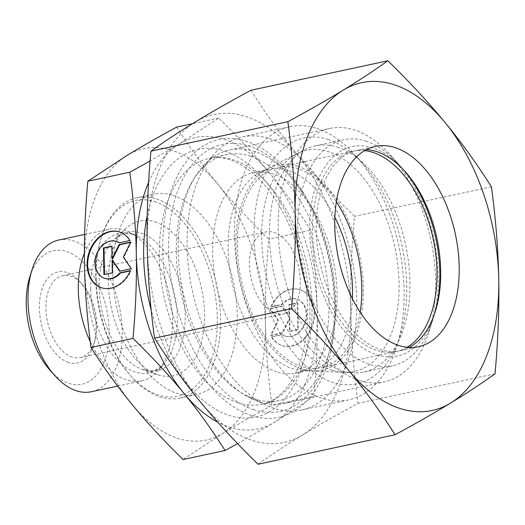 <?xml version="1.0" encoding="UTF-8"?>
<svg xmlns="http://www.w3.org/2000/svg" width="525" height="525" viewBox="0 0 525 525"><rect width="100%" height="100%" fill="white"/><g stroke="black" fill="none" stroke-linecap="round" stroke-linejoin="round"><path stroke-width="0.39" stroke-dasharray="2.62 1.97" d="M58.767 240.017A77.595 45.222 -102.2 0 1 73.657 240.929A77.595 45.222 -102.2 0 1 121.36 318.695A77.595 45.222 -102.2 0 1 91.435 391.735M29.787 276.957A68.283 39.795 -102.2 0 1 66.432 251.514A68.283 39.795 -102.2 0 1 109.154 330.737A68.283 39.795 -102.2 0 1 68.965 383.421A68.283 39.795 -102.2 0 1 49.822 370M84.4 253.273A77.595 45.222 -102.2 0 1 109.088 229.182A77.595 45.222 -102.2 0 1 123.985 230.088A77.595 45.222 -102.2 0 1 128.855 232.05A77.595 45.222 -102.2 0 1 169.627 295.522A77.595 45.222 -102.2 0 1 158.596 370.151A77.595 45.222 -102.2 0 1 141.757 380.894A77.595 45.222 -102.2 0 1 126.86 379.988A77.595 45.222 -102.2 0 1 90.28 341.709M155.026 221.878A79.17 46.134 -102.2 0 1 204.553 313.733A79.17 46.134 -102.2 0 1 157.959 374.817A79.17 46.134 -102.2 0 1 157.349 374.614A79.17 46.134 -102.2 0 1 111.392 308.063A79.17 46.134 -102.2 0 1 125.882 228.493A79.17 46.134 -102.2 0 1 155.026 221.878M156.443 198.988A102.454 59.706 -102.2 0 1 219.424 301.672A102.454 59.706 -102.2 0 1 179.911 398.108A102.454 59.706 -102.2 0 1 160.243 396.913A102.454 59.706 -102.2 0 1 131.513 376.766A102.454 59.706 -102.2 0 1 101.456 237.162A102.454 59.706 -102.2 0 1 136.776 197.794A102.454 59.706 -102.2 0 1 156.443 198.988M154.639 201.639A100.124 58.347 -102.2 0 1 217.278 317.809A100.124 58.347 -102.2 0 1 158.347 395.062A100.124 58.347 -102.2 0 1 130.272 375.375A100.124 58.347 -102.2 0 1 100.898 238.941A100.124 58.347 -102.2 0 1 154.639 201.639M173.093 195.405A102.454 59.706 -102.2 0 1 236.073 298.088A102.454 59.706 -102.2 0 1 196.56 394.524A102.454 59.706 -102.2 0 1 176.892 393.33A102.454 59.706 -102.2 0 1 113.912 290.647A102.454 59.706 -102.2 0 1 153.425 194.204A102.454 59.706 -102.2 0 1 173.093 195.405M250.353 156.181A125.737 73.277 -102.2 0 1 327.646 282.201A125.737 73.277 -102.2 0 1 279.156 400.562A125.737 73.277 -102.2 0 1 255.019 399.092A125.737 73.277 -102.2 0 1 247.118 395.916A125.737 73.277 -102.2 0 1 181.046 293.062A125.737 73.277 -102.2 0 1 198.929 172.134A125.737 73.277 -102.2 0 1 226.216 154.711A125.737 73.277 -102.2 0 1 250.353 156.181M269.318 138.548A139.709 81.421 -102.2 0 1 355.202 278.572A139.709 81.421 -102.2 0 1 301.317 410.077A139.709 81.421 -102.2 0 1 274.503 408.443A139.709 81.421 -102.2 0 1 265.722 404.919A139.709 81.421 -102.2 0 1 192.314 290.633A139.709 81.421 -102.2 0 1 212.185 156.266A139.709 81.421 -102.2 0 1 242.498 136.913A139.709 81.421 -102.2 0 1 269.318 138.548M316.687 128.349A139.709 81.421 -102.2 0 1 355.865 155.82A139.709 81.421 -102.2 0 1 396.854 346.192A139.709 81.421 -102.2 0 1 348.692 399.879A139.709 81.421 -102.2 0 1 321.871 398.245A139.709 81.421 -102.2 0 1 235.988 258.221A139.709 81.421 -102.2 0 1 289.872 126.715A139.709 81.421 -102.2 0 1 316.687 128.349M328.046 139.453A125.737 73.277 -102.2 0 1 363.3 164.174A125.737 73.277 -102.2 0 1 400.194 335.514A125.737 73.277 -102.2 0 1 332.712 382.358A125.737 73.277 -102.2 0 1 254.048 236.467A125.737 73.277 -102.2 0 1 328.046 139.453M352.439 298.823A102.454 59.706 -102.2 0 1 311.909 369.685A102.454 59.706 -102.2 0 1 302.761 370.433A102.454 59.706 -102.2 0 1 292.248 368.491A102.454 59.706 -102.2 0 1 230.35 273.532A102.454 59.706 -102.2 0 1 260.131 172.456A102.454 59.706 -102.2 0 1 268.78 169.365A102.454 59.706 -102.2 0 1 288.448 170.566A102.454 59.706 -102.2 0 1 334.878 217.271M332.476 370.217A113.164 65.947 -102.2 0 1 264.114 265.328A113.164 65.947 -102.2 0 1 297.006 153.687A113.164 65.947 -102.2 0 1 328.283 151.6A113.164 65.947 -102.2 0 1 398.652 273.518A113.164 65.947 -102.2 0 1 344.092 372.363A113.164 65.947 -102.2 0 1 332.476 370.217M276.78 371.818A102.454 59.706 -102.2 0 1 213.8 269.135A102.454 59.706 -102.2 0 1 253.312 172.699A102.454 59.706 -102.2 0 1 272.98 173.893A102.454 59.706 -102.2 0 1 335.961 276.577A102.454 59.706 -102.2 0 1 296.448 373.012A102.454 59.706 -102.2 0 1 276.78 371.818M72.174 357.158A41.915 24.426 -102.2 0 1 46.41 315.151A41.915 24.426 -102.2 0 1 62.58 275.697A41.915 24.426 -102.2 0 1 70.626 276.189A41.915 24.426 -102.2 0 1 82.373 284.432A41.915 24.426 -102.2 0 1 94.671 341.539A41.915 24.426 -102.2 0 1 80.22 357.65A41.915 24.426 -102.2 0 1 72.174 357.158M275.658 313.34A41.915 24.426 -102.2 0 1 249.893 271.333A41.915 24.426 -102.2 0 1 266.057 231.879A41.915 24.426 -102.2 0 1 274.103 232.372A41.915 24.426 -102.2 0 1 299.867 274.378A41.915 24.426 -102.2 0 1 283.703 313.832A41.915 24.426 -102.2 0 1 275.658 313.34M68.565 362.453A46.567 27.142 -102.2 0 1 39.428 308.418A46.567 27.142 -102.2 0 1 66.839 272.488A46.567 27.142 -102.2 0 1 79.892 281.643A46.567 27.142 -102.2 0 1 93.562 345.102A46.567 27.142 -102.2 0 1 68.565 362.453M148.601 182.378A149.028 86.848 -102.2 0 1 179.156 144.073A149.028 86.848 -102.2 0 1 224.024 139.269A149.028 86.848 -102.2 0 1 269.627 173.033C255.281 155.544 238.298 137.215 218.689 118.059L179.156 144.073L150.097 161.024M237.628 443.612L274.418 422.356A149.028 86.848 -102.2 0 1 229.55 427.153A149.028 86.848 -102.2 0 1 217.711 422.139M176.708 127.096C189.735 147.676 203.444 166.701 217.829 184.19C232.181 201.685 249.158 220.008 268.774 239.164C266.05 269.338 264.941 297.393 265.46 323.328C265.939 349.276 268.104 376.622 271.963 405.379C252.919 415.682 236.473 425.06 222.62 433.506A149.028 86.848 -102.2 0 1 177.752 438.309A149.028 86.848 -102.2 0 1 132.149 404.545A149.028 86.848 -102.2 0 1 84.525 265.401A149.028 86.848 -102.2 0 1 127.365 155.223A149.028 86.848 -102.2 0 1 172.226 150.426A149.028 86.848 -102.2 0 1 217.829 184.19A149.028 86.848 -102.2 0 1 265.46 323.328A149.028 86.848 -102.2 0 1 222.62 433.506L183.087 459.519M101.758 287.858A29.341 22.608 -72.2 0 0 102.04 287.949A29.341 22.608 -72.2 0 0 131.04 270.769L130.325 270.926M130.476 270.592L131.04 270.769M119.3 242.832L130.463 240.732A29.341 22.608 -72.2 0 0 119.93 232.063A29.341 22.608 -72.2 0 0 119.647 231.978M105.079 278.447A19.366 14.923 107.8 0 1 101.528 246.96A19.366 14.923 107.8 0 1 116.891 241.566M119.516 242.786A19.366 14.923 107.8 0 1 119.864 243.016M271.884 337.03A29.341 22.608 -72.2 0 0 282.411 345.693A29.341 22.608 -72.2 0 0 309.317 332.535A29.341 22.608 -72.2 0 0 310.833 298.476A29.341 22.608 -72.2 0 0 300.307 289.813A29.341 22.608 -72.2 0 0 271.307 306.987L281.905 304.71A19.366 14.923 107.8 0 1 297.262 299.309A19.366 14.923 107.8 0 1 300.812 330.796A19.366 14.923 107.8 0 1 285.456 336.197A19.366 14.923 107.8 0 1 282.476 334.747L271.313 336.847L281.912 334.563A19.366 14.923 -72.2 0 0 284.891 336.013A19.366 14.923 -72.2 0 0 300.248 330.619A19.366 14.923 -72.2 0 0 296.697 299.132A19.366 14.923 -72.2 0 0 281.334 304.526L270.736 306.81A29.341 22.608 107.8 0 1 299.736 289.629A29.341 22.608 107.8 0 1 310.268 298.298A29.341 22.608 107.8 0 1 308.752 332.351A29.341 22.608 107.8 0 1 281.846 345.516A29.341 22.608 107.8 0 1 271.313 336.847M281.905 304.71L281.334 304.526M269.962 308.68L281.617 306.173L289.124 317.218L288.881 304.612L297.268 302.8L297.78 329.444L289.393 331.249L289.15 318.636L282.128 332.811L270.473 335.324L277.889 320.348L269.962 308.68L270.526 308.864L278.453 320.532L271.038 335.501L282.693 332.994L289.715 318.819L289.957 331.426L298.344 329.621L297.832 302.984L289.446 304.789L289.688 317.402L282.181 306.357L270.526 308.864M282.181 306.357L281.617 306.173M289.688 317.402L289.124 317.218M289.446 304.789L288.881 304.612M297.832 302.984L297.268 302.8M298.344 329.621L297.78 329.444M289.957 331.426L289.393 331.249M289.715 318.819L289.15 318.636M282.693 332.994L282.128 332.811M271.038 335.501L270.473 335.324M278.453 320.532L277.889 320.348M271.307 306.987L270.736 306.81M282.476 334.747L281.912 334.563M103.943 274.595L112.901 272.967L112.658 260.361M112.33 272.79L112.901 272.967M119.982 271.143L131.814 268.898L123.887 257.23L131.303 242.261L130.567 242.419M119.595 271.228L120.159 271.405M131.25 268.715L131.814 268.898M123.322 257.047L123.887 257.23M130.738 242.077L131.303 242.261M112.632 258.943L112.389 246.33L111.825 246.455M111.825 246.153L112.389 246.33M129.898 240.548L130.463 240.732M218.689 118.059L192.452 123.71M310.754 230.127C297.721 209.554 284.012 190.523 269.627 173.033A149.028 86.848 -102.2 0 1 317.257 312.178C316.778 286.23 314.606 258.884 310.754 230.127L268.774 239.164M313.943 396.336C316.667 366.168 317.776 338.113 317.257 312.178A149.028 86.848 -102.2 0 1 274.418 422.356L313.943 396.336L271.963 405.379M337.542 147.19A115.657 67.403 -102.2 0 1 408.64 263.104A115.657 67.403 -102.2 0 1 364.035 371.969A115.657 67.403 -102.2 0 1 353.706 372.809A115.657 67.403 -102.2 0 1 341.834 370.617A115.657 67.403 -102.2 0 1 271.97 263.419A115.657 67.403 -102.2 0 1 305.583 149.317A115.657 67.403 -102.2 0 1 315.341 145.838A115.657 67.403 -102.2 0 1 337.542 147.19M297.649 166.182A104.928 61.149 -102.2 0 1 362.9 279.234A104.928 61.149 -102.2 0 1 312.309 370.88A104.928 61.149 -102.2 0 1 301.54 368.885A104.928 61.149 -102.2 0 1 238.153 271.635A104.928 61.149 -102.2 0 1 268.649 168.118A104.928 61.149 -102.2 0 1 297.649 166.182M365.84 141.094A115.657 67.403 -102.2 0 1 398.272 163.833A115.657 67.403 -102.2 0 1 432.206 321.431A115.657 67.403 -102.2 0 1 392.333 365.873A115.657 67.403 -102.2 0 1 370.132 364.521A115.657 67.403 -102.2 0 1 299.033 248.607A115.657 67.403 -102.2 0 1 343.639 139.742A115.657 67.403 -102.2 0 1 365.84 141.094M434.798 313.09A107.113 62.422 -102.2 0 1 434.247 314.902A107.113 62.422 -102.2 0 1 376.76 354.808A107.113 62.422 -102.2 0 1 309.75 230.527A107.113 62.422 -102.2 0 1 372.789 147.886A107.113 62.422 -102.2 0 1 402.819 168.945A107.113 62.422 -102.2 0 1 404.066 170.376M360.176 312.29A102.454 59.706 -102.2 0 1 321.162 367.697A102.454 59.706 -102.2 0 1 301.494 366.496A102.454 59.706 -102.2 0 1 238.514 263.812A102.454 59.706 -102.2 0 1 278.027 167.377A102.454 59.706 -102.2 0 1 297.695 168.577A102.454 59.706 -102.2 0 1 336.387 201.81M407.046 347.288A102.454 59.706 -102.2 0 1 396.342 351.507A102.454 59.706 -102.2 0 1 376.674 350.306A102.454 59.706 -102.2 0 1 313.694 247.629A102.454 59.706 -102.2 0 1 353.207 151.187A102.454 59.706 -102.2 0 1 364.698 150.623M409.021 347.452A102.454 59.706 -102.2 0 1 400.043 350.707A102.454 59.706 -102.2 0 1 380.376 349.512A102.454 59.706 -102.2 0 1 317.395 246.829A102.454 59.706 -102.2 0 1 356.908 150.393A102.454 59.706 -102.2 0 1 366.43 149.664M359.29 380.408A129.629 75.541 -102.2 0 1 279.608 250.491A129.629 75.541 -102.2 0 1 329.602 128.474A129.629 75.541 -102.2 0 1 354.48 129.99A129.629 75.541 -102.2 0 1 390.83 155.479A129.629 75.541 -102.2 0 1 428.866 332.115A129.629 75.541 -102.2 0 1 384.175 381.924A129.629 75.541 -102.2 0 1 359.29 380.408M259.396 401.914A129.629 75.541 -102.2 0 1 179.714 272.002A129.629 75.541 -102.2 0 1 229.707 149.986A129.629 75.541 -102.2 0 1 254.592 151.502A129.629 75.541 -102.2 0 1 290.935 176.984A129.629 75.541 -102.2 0 1 328.972 353.62A129.629 75.541 -102.2 0 1 284.281 403.43A129.629 75.541 -102.2 0 1 259.396 401.914M254.041 409.762A136.533 79.564 -102.2 0 1 168.63 251.357A136.533 79.564 -102.2 0 1 248.981 146.016A136.533 79.564 -102.2 0 1 287.26 172.856A136.533 79.564 -102.2 0 1 327.324 358.897A136.533 79.564 -102.2 0 1 254.041 409.762M251.619 415.629A142.039 82.773 -102.2 0 1 162.757 250.825A142.039 82.773 -102.2 0 1 246.35 141.238A142.039 82.773 -102.2 0 1 335.213 306.036A142.039 82.773 -102.2 0 1 251.619 415.629M250.917 90.254C265.296 113.013 280.717 134.426 297.183 154.481C313.668 174.536 332.771 195.156 354.487 216.333C351.448 249.71 350.201 281.269 350.766 311.017C351.343 340.758 353.784 371.529 358.076 403.325C336.984 414.724 318.485 425.276 302.564 434.969A167.652 97.703 -102.2 0 1 252.092 440.37A167.652 97.703 -102.2 0 1 200.786 402.38A167.652 97.703 -102.2 0 1 147.21 245.851A167.652 97.703 -102.2 0 1 195.405 121.898A167.652 97.703 -102.2 0 1 245.877 116.498A167.652 97.703 -102.2 0 1 297.183 154.481A167.652 97.703 -102.2 0 1 350.766 311.017A167.652 97.703 -102.2 0 1 302.564 434.969C286.676 444.655 271.852 454.407 258.097 464.231M491.433 186.848L354.487 216.333M495.023 373.833L358.076 403.325M90.7 289.321A71.347 41.58 -102.2 0 1 132.694 234.275A71.347 41.58 -102.2 0 1 137.176 236.073A71.347 41.58 -102.2 0 1 177.332 317.054A71.347 41.58 -102.2 0 1 164.515 363.057A71.347 41.58 -102.2 0 1 135.338 372.107A71.347 41.58 -102.2 0 1 90.7 289.321M143.482 369.889A70.875 41.304 -102.2 0 1 142.931 369.712A70.875 41.304 -102.2 0 1 99.14 287.661A70.875 41.304 -102.2 0 1 114.765 238.895A70.875 41.304 -102.2 0 1 140.851 232.975A70.875 41.304 -102.2 0 1 185.194 315.21A70.875 41.304 -102.2 0 1 143.482 369.889M147.243 215.611A136.92 79.793 -102.2 0 1 224.247 150.964A136.92 79.793 -102.2 0 1 309.908 309.822A136.92 79.793 -102.2 0 1 245.785 418.11A136.92 79.793 -102.2 0 1 151.22 310.196M237.996 402.754A125.737 73.277 -102.2 0 1 159.331 256.863A125.737 73.277 -102.2 0 1 209.199 158.379A125.737 73.277 -102.2 0 1 233.336 159.849A125.737 73.277 -102.2 0 1 312.001 305.74A125.737 73.277 -102.2 0 1 262.132 404.224A125.737 73.277 -102.2 0 1 237.996 402.754M128.855 232.05L137.176 236.073C132.037 233.71 127.562 233.002 123.749 233.947L114.765 238.895L125.882 228.493M158.596 370.151L164.515 363.057C160.808 367.323 157.021 369.81 153.162 370.519L142.931 369.712L157.349 374.614M117.653 386.085L141.757 380.894M179.911 398.108L196.56 394.524M279.156 400.562L262.132 404.224C270.821 402.452 278.821 397.176 286.138 388.395C290.437 383.125 294.197 376.681 297.432 369.062C304.539 352.032 307.932 331.721 307.611 308.123C306.423 270.441 296.947 236.23 279.169 205.492C258.339 169.923 229.333 153.162 209.199 158.379L226.216 154.711M301.317 410.077L348.692 399.879M363.3 164.174L355.865 155.82M400.194 335.514L396.854 346.192M260.131 172.456L297.006 153.687M253.312 172.699L268.78 169.365M62.58 275.697L266.057 231.879M102.04 287.949L101.476 287.766M296.697 299.132L297.262 299.309M281.846 345.516L282.411 345.693M299.736 289.629L300.307 289.813M284.891 336.013L285.456 336.197M119.93 232.063L119.365 231.886M82.373 284.432L79.892 281.643M94.671 341.539L93.562 345.102M80.22 357.65L283.703 313.832M296.448 373.012L311.909 369.685M302.761 370.433L344.092 372.363M242.498 136.913L289.872 126.715M247.118 395.916L265.722 404.919M198.929 172.134L212.185 156.266M136.776 197.794L153.425 194.204M130.272 375.375L131.513 376.766M100.898 238.941L101.456 237.162M84.65 234.445L109.088 229.182M312.309 370.88L353.706 372.809M364.035 371.969L392.333 365.873M402.819 168.945L398.272 163.833M434.247 314.902L432.206 321.431M278.027 167.377L353.207 151.187M321.162 367.697L396.342 351.507M315.341 145.838L343.639 139.742M268.649 168.118L305.583 149.317M356.908 150.393L375.408 146.409M229.707 149.986L329.602 128.474M290.935 176.984L287.26 172.856M328.972 353.62L327.324 358.897M284.281 403.43L384.175 381.924M405.3 171.734L390.83 155.479M435.363 311.345L428.866 332.115M400.043 350.707L418.537 346.723"/><path stroke-width="0.79" d="M117.653 386.085L91.435 391.735A77.595 45.222 -102.2 0 1 76.538 390.823A77.595 45.222 -102.2 0 1 54.784 375.572A77.595 45.222 -102.2 0 1 32.012 269.837A77.595 45.222 -102.2 0 1 58.767 240.017L84.65 234.445M150.097 161.024L129.813 172.2C133.672 200.957 135.837 228.309 136.316 254.251C136.835 280.186 135.732 308.241 133.009 338.415C152.618 357.571 169.595 375.893 183.947 393.389C198.332 410.878 212.041 429.909 225.074 450.483L237.628 443.612M119.647 231.978A29.341 22.608 -72.2 0 0 92.925 245.392A29.341 22.608 -72.2 0 0 91.507 279.28A29.341 22.608 -72.2 0 0 101.758 287.858M130.476 270.592A29.341 22.608 107.8 0 1 101.476 287.766A29.341 22.608 107.8 0 1 90.943 279.103A29.341 22.608 107.8 0 1 92.459 245.044A29.341 22.608 107.8 0 1 119.365 231.886A29.341 22.608 107.8 0 1 129.898 240.548L119.3 242.832A19.366 14.923 -72.2 0 0 116.327 241.382A19.366 14.923 -72.2 0 0 100.964 246.783A19.366 14.923 -72.2 0 0 104.514 278.27A19.366 14.923 -72.2 0 0 119.877 272.869L130.476 270.592M116.327 241.382L116.891 241.566A19.366 14.923 107.8 0 1 119.516 242.786M112.33 272.79L103.943 274.595L103.432 247.957L111.825 246.153L112.061 258.759L119.083 244.584L130.738 242.077L123.322 257.047L131.25 268.715L119.595 271.228L112.094 260.177L112.33 272.79M112.094 260.177L112.658 260.361L119.982 271.143M130.567 242.419L119.647 244.768L112.632 258.943L112.061 258.759M119.083 244.584L119.647 244.768M111.825 246.455L103.996 248.141L104.501 274.477M103.432 247.957L103.996 248.141M130.325 270.926L120.442 273.053A19.366 14.923 107.8 0 1 105.079 278.447L104.514 278.27M119.877 272.869L120.442 273.053M225.074 450.483L183.087 459.519C163.478 440.363 146.501 422.034 132.149 404.545C117.764 387.056 104.055 368.025 91.028 347.452C87.17 318.695 85.004 291.349 84.525 265.401C84.007 239.466 85.109 211.411 87.832 181.243L127.365 155.223C141.212 146.783 157.664 137.406 176.708 127.096L192.452 123.71M133.009 338.415L91.028 347.452M129.813 172.2L87.832 181.243M217.711 422.139A149.028 86.848 -102.2 0 1 183.947 393.389A149.028 86.848 -102.2 0 1 136.316 254.251A149.028 86.848 -102.2 0 1 148.601 182.378M334.878 217.271A102.454 59.706 -102.2 0 1 352.439 298.823M90.28 341.709A77.595 45.222 -102.2 0 1 84.4 253.273M54.784 375.572L49.822 370A68.283 39.795 -102.2 0 1 29.787 276.957L32.012 269.837M404.066 170.376A107.113 62.422 -102.2 0 1 434.798 313.09M364.698 150.623A102.454 59.706 -102.2 0 1 372.875 152.388A102.454 59.706 -102.2 0 1 434.438 245.418A102.454 59.706 -102.2 0 1 407.046 347.288M336.387 201.81A102.454 59.706 -102.2 0 1 360.176 312.29M366.43 149.664A102.454 59.706 -102.2 0 1 376.576 151.587A102.454 59.706 -102.2 0 1 405.3 171.734A102.454 59.706 -102.2 0 1 435.363 311.345A102.454 59.706 -102.2 0 1 409.021 347.452M398.875 345.529A102.454 59.706 -102.2 0 1 335.895 242.845A102.454 59.706 -102.2 0 1 375.408 146.409A102.454 59.706 -102.2 0 1 395.069 147.604A102.454 59.706 -102.2 0 1 458.049 250.287A102.454 59.706 -102.2 0 1 418.537 346.723A102.454 59.706 -102.2 0 1 398.875 345.529M287.877 121.675C292.176 153.471 294.61 184.242 295.194 213.983A167.652 97.703 -102.2 0 1 343.389 90.031A167.652 97.703 -102.2 0 1 393.862 84.63A167.652 97.703 -102.2 0 1 445.167 122.62C428.682 102.565 409.579 81.946 387.863 60.769C374.108 70.593 359.284 80.345 343.389 90.031C327.475 99.724 308.969 110.276 287.877 121.675L150.931 151.167C164.686 141.343 179.511 131.585 195.405 121.898C211.319 112.206 229.825 101.66 250.917 90.254L387.863 60.769M395.043 434.746C416.135 423.34 434.634 412.794 450.555 403.102A167.652 97.703 -102.2 0 1 400.083 408.502A167.652 97.703 -102.2 0 1 348.777 370.519C365.242 390.574 380.664 411.987 395.043 434.746L258.097 464.231C236.381 443.054 217.278 422.435 200.786 402.38C184.327 382.325 168.906 360.911 154.521 338.152C150.229 306.364 147.787 275.592 147.21 245.851C146.646 216.103 147.893 184.537 150.931 151.167M291.467 308.667C313.189 329.844 332.286 350.464 348.777 370.519A167.652 97.703 -102.2 0 1 295.194 213.983C295.752 243.731 294.512 275.29 291.467 308.667L154.521 338.152M491.433 186.848C477.054 164.089 461.633 142.675 445.167 122.62A167.652 97.703 -102.2 0 1 498.75 279.149C498.166 249.408 495.731 218.636 491.433 186.848M495.023 373.833C498.067 340.462 499.308 308.897 498.75 279.149A167.652 97.703 -102.2 0 1 450.555 403.102C466.449 393.415 481.267 383.657 495.023 373.833M151.22 310.196A136.92 79.793 -102.2 0 1 143.666 256.6A136.92 79.793 -102.2 0 1 147.243 215.611"/></g></svg>
